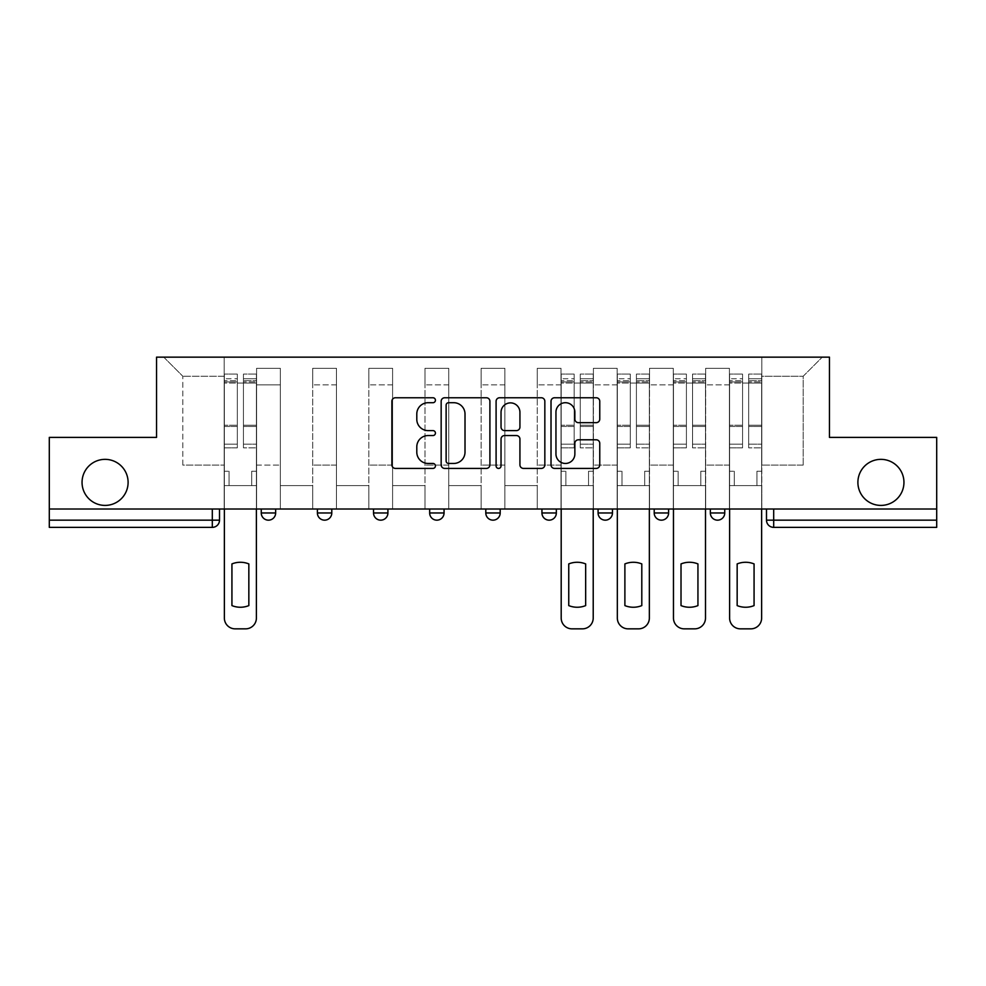 <?xml version="1.0" encoding="UTF-8"?>
<svg xmlns="http://www.w3.org/2000/svg" width="986" height="986" viewBox="0 0 986 986"><rect width="100%" height="100%" fill="white"/><g stroke="black" fill="none" stroke-linecap="round" stroke-linejoin="round"><path stroke-width="0.74" stroke-dasharray="4.93 3.7" d="M435.43 400.23A2.477 2.477 0 0 0 432.953 397.765L395.423 397.765A3.537 3.537 0 0 0 391.886 401.29L391.886 464.874A3.537 3.537 0 0 0 395.423 468.412L432.953 468.412A2.477 2.477 0 0 0 435.43 465.934A2.477 2.477 0 0 0 432.953 463.457L428.097 463.457A11.302 11.302 0 0 1 416.795 452.155L416.795 446.855A11.302 11.302 0 0 1 428.097 435.553L432.953 435.553A2.477 2.477 0 0 0 435.43 433.088A2.477 2.477 0 0 0 432.953 430.611L428.097 430.611A11.302 11.302 0 0 1 416.795 419.309L416.795 414.009A11.302 11.302 0 0 1 428.097 402.707L432.953 402.707A2.477 2.477 0 0 0 435.43 400.23M857.894 482.388A23.035 23.035 0 0 0 880.917 505.411A23.035 23.035 0 0 0 903.952 482.388A23.035 23.035 0 0 0 880.917 459.353A23.035 23.035 0 0 0 857.894 482.388M82.048 482.388A23.035 23.035 0 0 0 105.083 505.411A23.035 23.035 0 0 0 128.106 482.388A23.035 23.035 0 0 0 105.083 459.353A23.035 23.035 0 0 0 82.048 482.388M724.747 509.01L710.351 509.01L724.747 509.01L724.747 512.966A7.198 7.198 0 0 1 717.549 520.164A7.198 7.198 0 0 1 710.351 512.966L724.747 512.966M654.211 509.01L668.607 509.01L654.211 509.01L654.211 512.966A7.198 7.198 0 0 0 661.409 520.164A7.198 7.198 0 0 0 668.607 512.966L654.211 512.966M598.083 509.01L612.466 509.01L598.083 509.01M541.943 509.01L556.338 509.01L541.943 509.01M485.802 509.01L500.198 509.01L485.802 509.01L485.802 512.966L500.198 512.966M444.057 509.01L429.662 509.01L444.057 509.01L444.057 512.966A7.198 7.198 0 0 1 436.86 520.164M373.534 509.01L387.917 509.01L387.917 512.966A7.198 7.198 0 0 1 380.732 520.164A7.198 7.198 0 0 1 373.534 512.966L373.534 509.01L387.917 509.01M317.393 509.01L331.789 509.01L317.393 509.01M261.253 509.01L275.649 509.01L261.253 509.01L261.253 512.966L275.649 512.966M936.7 520.164L936.7 509.01L49.3 509.01L49.3 437.402L156.54 437.402L156.54 357.154L829.46 357.154L829.46 437.402L936.7 437.402L936.7 509.01L766.492 509.01L766.492 520.164A7.198 7.198 0 0 0 773.69 527.362L936.7 527.362L936.7 520.164L766.492 520.164M49.3 509.01L212.31 509.01L49.3 509.01L49.3 527.362L212.31 527.362A7.198 7.198 0 0 0 219.508 520.164L49.3 520.164M256.582 384.86L256.582 465.109L256.582 384.86L280.332 384.86L280.332 368.308L280.332 465.109L280.332 384.86L256.582 384.86M256.582 509.01L256.582 368.308L280.332 368.308L256.582 368.308L256.582 509.01L256.582 485.617L224.192 485.617L256.582 485.617L256.582 509.01L224.192 509.01L224.192 357.154L761.808 357.154L163.738 357.154L224.192 357.154L224.192 465.109L224.192 376.233L182.804 376.233L224.192 376.233L224.192 357.154L224.192 509.01L224.192 485.617L224.192 509.01L256.582 509.01M280.332 509.01L280.332 368.308L256.582 368.308L280.332 368.308L280.332 509.01L280.332 485.617L312.71 485.617L280.332 485.617L280.332 509.01L312.71 509.01L312.71 368.308L312.71 384.86L312.71 368.308L336.46 368.308L336.46 384.86L336.46 368.308L312.71 368.308L312.71 509.01L312.71 485.617L312.71 509.01L280.332 509.01M312.71 465.109L312.71 384.86L312.71 465.109L336.46 465.109L336.46 384.86L336.46 465.109L312.71 465.109M336.46 509.01L336.46 368.308L312.71 368.308L336.46 368.308L336.46 509.01L336.46 485.617L368.85 485.617L336.46 485.617L336.46 509.01L368.85 509.01L368.85 368.308L368.85 384.86L368.85 368.308L392.601 368.308L392.601 384.86L392.601 368.308L368.85 368.308L368.85 509.01L368.85 485.617L368.85 509.01L336.46 509.01M368.85 465.109L368.85 384.86L368.85 465.109L392.601 465.109L392.601 384.86L392.601 465.109L368.85 465.109M392.601 509.01L392.601 368.308L368.85 368.308L392.601 368.308L392.601 509.01L392.601 485.617L424.991 485.617L392.601 485.617L392.601 509.01L424.991 509.01L424.991 368.308L424.991 384.86L424.991 368.308L448.741 368.308L448.741 384.86L448.741 368.308L424.991 368.308L424.991 509.01L424.991 485.617L424.991 509.01L392.601 509.01M424.991 465.109L424.991 384.86L424.991 465.109L448.741 465.109L448.741 384.86L448.741 465.109L424.991 465.109M448.741 509.01L448.741 368.308L424.991 368.308L448.741 368.308L448.741 509.01L448.741 485.617L481.119 485.617L448.741 485.617L448.741 509.01L481.119 509.01L481.119 368.308L481.119 384.86L481.119 368.308L504.881 368.308L504.881 384.86L504.881 368.308L481.119 368.308L481.119 509.01L481.119 485.617L481.119 509.01L448.741 509.01M481.119 465.109L481.119 384.86L481.119 465.109L504.881 465.109L504.881 384.86L504.881 465.109L481.119 465.109M504.881 509.01L504.881 368.308L481.119 368.308L504.881 368.308L504.881 509.01L504.881 485.617L537.259 485.617L504.881 485.617L504.881 509.01L537.259 509.01L537.259 368.308L537.259 384.86L537.259 368.308L561.009 368.308L561.009 384.86L561.009 368.308L537.259 368.308L537.259 509.01L537.259 485.617L537.259 509.01L504.881 509.01M537.259 465.109L537.259 384.86L537.259 465.109L561.009 465.109L561.009 384.86L561.009 465.109L537.259 465.109M561.009 509.01L561.009 368.308L537.259 368.308L561.009 368.308L561.009 509.01L561.009 485.617L593.399 485.617L561.009 485.617L561.009 509.01L593.399 509.01L593.399 368.308L593.399 384.86L593.399 368.308L617.15 368.308L617.15 384.86L617.15 368.308L593.399 368.308L593.399 509.01L593.399 485.617L593.399 509.01L561.009 509.01M593.399 465.109L593.399 384.86L593.399 465.109L617.15 465.109L617.15 384.86L617.15 465.109L593.399 465.109M617.15 509.01L617.15 368.308L593.399 368.308L617.15 368.308L617.15 509.01L617.15 485.617L649.54 485.617L617.15 485.617L617.15 509.01L649.54 509.01L649.54 368.308L649.54 384.86L649.54 368.308L673.29 368.308L673.29 384.86L673.29 368.308L649.54 368.308L649.54 509.01L649.54 485.617L649.54 509.01L617.15 509.01M649.54 465.109L649.54 384.86L649.54 465.109L673.29 465.109L673.29 384.86L673.29 465.109L649.54 465.109M673.29 509.01L673.29 368.308L649.54 368.308L673.29 368.308L673.29 509.01L673.29 485.617L705.668 485.617L673.29 485.617L673.29 509.01L705.668 509.01L705.668 368.308L705.668 384.86L705.668 368.308L729.418 368.308L729.418 384.86L729.418 368.308L705.668 368.308L705.668 509.01L705.668 485.617L705.668 509.01L673.29 509.01M705.668 465.109L705.668 384.86L705.668 465.109L729.418 465.109L729.418 384.86L729.418 465.109L705.668 465.109M729.418 509.01L729.418 368.308L705.668 368.308L729.418 368.308L729.418 509.01L729.418 485.617L761.808 485.617L729.418 485.617L729.418 509.01L761.808 509.01L761.808 357.154L822.262 357.154L761.808 357.154L761.808 376.233L803.196 376.233L761.808 376.233L761.808 465.109L761.808 357.154L761.808 509.01L729.418 509.01L761.808 509.01L761.808 485.617L761.808 509.01L729.418 509.01M256.582 465.109L280.332 465.109L256.582 465.109M182.804 465.109L182.804 376.233L182.804 465.109L224.192 465.109L182.804 465.109M803.196 465.109L803.196 376.233L822.262 357.154L803.196 376.233L803.196 465.109L761.808 465.109L803.196 465.109M936.7 509.01L766.492 509.01M212.31 509.01L219.508 509.01L212.31 509.01L212.31 527.362M556.338 512.966L541.943 512.966A7.198 7.198 0 0 0 549.14 520.164M612.466 512.966L598.083 512.966A7.198 7.198 0 0 0 605.268 520.164M163.738 357.154L182.804 376.233L163.738 357.154M489.906 464.874L489.906 401.29A3.537 3.537 0 0 0 486.381 397.765L444.698 397.765A3.537 3.537 0 0 0 441.161 401.29L441.161 464.874A3.537 3.537 0 0 0 444.698 468.412L486.381 468.412A3.537 3.537 0 0 0 489.906 464.874M448.581 402.707A2.477 2.477 0 0 0 446.116 405.184L446.116 460.992A2.477 2.477 0 0 0 448.581 463.457L453.708 463.457A11.302 11.302 0 0 0 465.01 452.155L465.01 414.009A11.302 11.302 0 0 0 453.708 402.707L448.581 402.707M499.619 397.765L541.302 397.765A3.537 3.537 0 0 1 544.839 401.29L544.839 464.874A3.537 3.537 0 0 1 541.302 468.412L523.467 468.412A3.537 3.537 0 0 1 519.93 464.874L519.93 439.09A3.537 3.537 0 0 0 516.405 435.553L504.573 435.553A3.537 3.537 0 0 0 501.036 439.09L501.036 465.934A2.477 2.477 0 0 1 498.559 468.412A2.477 2.477 0 0 1 496.094 465.934L496.094 401.29A3.537 3.537 0 0 1 499.619 397.765M519.93 412.333A9.453 9.453 0 0 0 510.489 402.88A9.453 9.453 0 0 0 501.036 412.333L501.036 427.074A3.537 3.537 0 0 0 504.573 430.611L516.405 430.611A3.537 3.537 0 0 0 519.93 427.074L519.93 412.333M578.388 422.661L596.234 422.661A3.537 3.537 0 0 0 599.759 419.136L599.759 401.29A3.537 3.537 0 0 0 596.234 397.765L554.551 397.765A3.537 3.537 0 0 0 551.014 401.29L551.014 464.874A3.537 3.537 0 0 0 554.551 468.412L596.234 468.412A3.537 3.537 0 0 0 599.759 464.874L599.759 443.33A3.537 3.537 0 0 0 596.234 439.793L578.388 439.793A3.537 3.537 0 0 0 574.863 443.33L574.863 454.016A9.453 9.453 0 0 1 565.409 463.457A9.453 9.453 0 0 1 555.956 454.016L555.956 412.16A9.453 9.453 0 0 1 565.409 402.707A9.453 9.453 0 0 1 574.863 412.16L574.863 419.136A3.537 3.537 0 0 0 578.388 422.661M256.397 618.049L256.397 471.234L251.713 471.234L256.397 471.234L256.397 383.061L256.397 509.01L256.397 485.617L251.713 485.617L256.397 485.617L256.397 471.234L251.713 471.234L251.713 485.617L256.397 485.617L251.713 485.617L251.713 471.234L251.713 485.617L251.713 471.234L256.397 471.234L256.397 374.064L256.397 618.049A10.797 10.797 0 0 1 245.6 628.846A10.797 10.797 0 0 0 256.397 618.049A10.797 10.797 0 0 1 245.6 628.846L235.161 628.846A10.797 10.797 0 0 1 224.364 618.049A10.797 10.797 0 0 0 235.161 628.846A10.797 10.797 0 0 1 224.364 618.049L224.364 485.617L229.048 485.617L224.364 485.617L224.364 509.01L224.364 378.747L224.364 444.168L237.318 444.168L237.318 426.47L224.364 426.47L224.364 447.841L237.318 447.841L237.318 374.064L237.318 383.061L243.443 383.061L224.364 383.061L224.364 618.049M243.443 381.927L243.443 378.747L243.443 383.061L256.397 383.061L256.397 378.747L256.397 444.168L243.443 444.168L256.397 444.168L256.397 447.841L243.443 447.841L256.397 447.841L256.397 374.064L256.397 383.061L243.443 383.061L256.397 383.061L243.443 383.061L243.443 374.064L243.443 383.061L243.443 378.747L256.397 378.747L243.443 378.747L243.443 426.47L256.397 426.47L243.443 426.47L243.443 447.841L243.443 374.064L256.397 374.064L243.443 374.064L243.443 380.695L256.397 380.695L243.443 380.695L243.443 425.237L256.397 425.237L243.443 425.237L243.443 447.841L243.443 381.927L256.397 381.927L243.443 381.927M248.842 563.918A22.493 22.493 0 0 0 231.932 563.918L231.932 605.601A22.493 22.493 0 0 0 248.842 605.601A22.493 22.493 0 0 1 231.932 605.601L231.932 563.918A22.493 22.493 0 0 1 248.842 563.918L248.842 605.601L248.842 563.918A22.493 22.493 0 0 0 231.932 563.918M224.364 471.234L224.364 378.747L224.364 426.47L237.318 426.47L237.318 378.747L237.318 383.061L224.364 383.061L237.318 383.061L237.318 378.747L224.364 378.747L237.318 378.747L237.318 447.841L224.364 447.841L224.364 374.064L224.364 383.061L237.318 383.061L237.318 374.064L224.364 374.064L224.364 485.617L229.048 485.617L229.048 471.234L224.364 471.234L229.048 471.234L224.364 471.234L229.048 471.234L229.048 485.617L229.048 471.234L229.048 485.617L224.364 485.617L224.364 471.234M237.318 444.168L224.364 444.168L224.364 447.841L224.364 374.064L237.318 374.064L237.318 380.695L224.364 380.695L237.318 380.695L237.318 425.237L224.364 425.237L237.318 425.237L237.318 444.168M245.6 628.846L235.161 628.846M593.215 618.049L593.215 471.234L588.543 471.234L593.215 471.234L593.215 383.061L593.215 509.01L593.215 485.617L588.543 485.617L593.215 485.617L593.215 471.234L588.543 471.234L588.543 485.617L593.215 485.617L588.543 485.617L588.543 471.234L588.543 485.617L588.543 471.234L593.215 471.234L593.215 374.064L593.215 618.049A10.797 10.797 0 0 1 582.418 628.846A10.797 10.797 0 0 0 593.215 618.049A10.797 10.797 0 0 1 582.418 628.846L571.991 628.846A10.797 10.797 0 0 1 561.194 618.049A10.797 10.797 0 0 0 571.991 628.846A10.797 10.797 0 0 1 561.194 618.049L561.194 485.617L565.865 485.617L561.194 485.617L561.194 509.01L561.194 378.747L561.194 444.168L574.148 444.168L574.148 426.47L561.194 426.47L561.194 447.841L574.148 447.841L574.148 374.064L574.148 383.061L580.261 383.061L561.194 383.061L561.194 618.049M580.261 381.927L580.261 378.747L580.261 383.061L593.215 383.061L593.215 378.747L593.215 444.168L580.261 444.168L593.215 444.168L593.215 447.841L580.261 447.841L593.215 447.841L593.215 374.064L593.215 383.061L580.261 383.061L593.215 383.061L580.261 383.061L580.261 374.064L580.261 383.061L580.261 378.747L593.215 378.747L580.261 378.747L580.261 426.47L593.215 426.47L580.261 426.47L580.261 447.841L580.261 374.064L593.215 374.064L580.261 374.064L580.261 380.695L593.215 380.695L580.261 380.695L580.261 425.237L593.215 425.237L580.261 425.237L580.261 447.841L580.261 381.927L593.215 381.927L580.261 381.927M561.194 471.234L561.194 378.747L561.194 426.47L574.148 426.47L574.148 378.747L574.148 383.061L561.194 383.061L574.148 383.061L574.148 378.747L561.194 378.747L574.148 378.747L574.148 447.841L561.194 447.841L561.194 374.064L561.194 383.061L574.148 383.061L574.148 374.064L561.194 374.064L561.194 485.617L565.865 485.617L565.865 471.234L561.194 471.234L565.865 471.234L561.194 471.234L565.865 471.234L565.865 485.617L565.865 471.234L565.865 485.617L561.194 485.617L561.194 471.234M585.659 563.918L585.659 605.601A22.493 22.493 0 0 1 568.749 605.601A22.493 22.493 0 0 0 585.659 605.601L585.659 563.918A22.493 22.493 0 0 0 568.749 563.918L568.749 605.601L568.749 563.918A22.493 22.493 0 0 1 585.659 563.918M574.148 444.168L561.194 444.168L561.194 447.841L561.194 374.064L574.148 374.064L574.148 380.695L561.194 380.695L574.148 380.695L574.148 425.237L561.194 425.237L574.148 425.237L574.148 444.168M582.418 628.846L571.991 628.846M649.355 618.049L649.355 471.234L644.684 471.234L649.355 471.234L649.355 383.061L649.355 509.01L649.355 485.617L644.684 485.617L649.355 485.617L649.355 471.234L644.684 471.234L644.684 485.617L649.355 485.617L644.684 485.617L644.684 471.234L644.684 485.617L644.684 471.234L649.355 471.234L649.355 374.064L649.355 618.049A10.797 10.797 0 0 1 638.558 628.846A10.797 10.797 0 0 0 649.355 618.049A10.797 10.797 0 0 1 638.558 628.846L628.131 628.846A10.797 10.797 0 0 1 617.335 618.049A10.797 10.797 0 0 0 628.131 628.846A10.797 10.797 0 0 1 617.335 618.049L617.335 485.617L622.006 485.617L617.335 485.617L617.335 509.01L617.335 378.747L617.335 444.168L630.288 444.168L630.288 426.47L617.335 426.47L617.335 447.841L630.288 447.841L630.288 374.064L630.288 383.061L636.401 383.061L617.335 383.061L617.335 618.049M636.401 381.927L636.401 378.747L636.401 383.061L649.355 383.061L649.355 378.747L649.355 444.168L636.401 444.168L649.355 444.168L649.355 447.841L636.401 447.841L649.355 447.841L649.355 374.064L649.355 383.061L636.401 383.061L649.355 383.061L636.401 383.061L636.401 374.064L636.401 383.061L636.401 378.747L649.355 378.747L636.401 378.747L636.401 426.47L649.355 426.47L636.401 426.47L636.401 447.841L636.401 374.064L649.355 374.064L636.401 374.064L636.401 380.695L649.355 380.695L636.401 380.695L636.401 425.237L649.355 425.237L636.401 425.237L636.401 447.841L636.401 381.927L649.355 381.927L636.401 381.927M617.335 471.234L617.335 378.747L617.335 426.47L630.288 426.47L630.288 378.747L630.288 383.061L617.335 383.061L630.288 383.061L630.288 378.747L617.335 378.747L630.288 378.747L630.288 447.841L617.335 447.841L617.335 374.064L617.335 383.061L630.288 383.061L630.288 374.064L617.335 374.064L617.335 485.617L622.006 485.617L622.006 471.234L617.335 471.234L622.006 471.234L617.335 471.234L622.006 471.234L622.006 485.617L622.006 471.234L622.006 485.617L617.335 485.617L617.335 471.234M641.8 563.918L641.8 605.601A22.493 22.493 0 0 1 624.89 605.601A22.493 22.493 0 0 0 641.8 605.601L641.8 563.918A22.493 22.493 0 0 0 624.89 563.918L624.89 605.601L624.89 563.918A22.493 22.493 0 0 1 641.8 563.918M630.288 444.168L617.335 444.168L617.335 447.841L617.335 374.064L630.288 374.064L630.288 380.695L617.335 380.695L630.288 380.695L630.288 425.237L617.335 425.237L630.288 425.237L630.288 444.168M638.558 628.846L628.131 628.846M705.495 618.049L705.495 471.234L700.812 471.234L705.495 471.234L705.495 383.061L705.495 509.01L705.495 485.617L700.812 485.617L705.495 485.617L705.495 471.234L700.812 471.234L700.812 485.617L705.495 485.617L700.812 485.617L700.812 471.234L700.812 485.617L700.812 471.234L705.495 471.234L705.495 374.064L705.495 618.049A10.797 10.797 0 0 1 694.699 628.846A10.797 10.797 0 0 0 705.495 618.049A10.797 10.797 0 0 1 694.699 628.846L684.259 628.846A10.797 10.797 0 0 1 673.463 618.049A10.797 10.797 0 0 0 684.259 628.846A10.797 10.797 0 0 1 673.463 618.049L673.463 485.617L678.146 485.617L673.463 485.617L673.463 509.01L673.463 378.747L673.463 444.168L686.416 444.168L686.416 426.47L673.463 426.47L673.463 447.841L686.416 447.841L686.416 374.064L686.416 383.061L692.542 383.061L673.463 383.061L673.463 618.049M692.542 381.927L692.542 378.747L692.542 383.061L705.495 383.061L705.495 378.747L705.495 444.168L692.542 444.168L705.495 444.168L705.495 447.841L692.542 447.841L705.495 447.841L705.495 374.064L705.495 383.061L692.542 383.061L705.495 383.061L692.542 383.061L692.542 374.064L692.542 383.061L692.542 378.747L705.495 378.747L692.542 378.747L692.542 426.47L705.495 426.47L692.542 426.47L692.542 447.841L692.542 374.064L705.495 374.064L692.542 374.064L692.542 380.695L705.495 380.695L692.542 380.695L692.542 425.237L705.495 425.237L692.542 425.237L692.542 447.841L692.542 381.927L705.495 381.927L692.542 381.927M673.463 471.234L673.463 378.747L673.463 426.47L686.416 426.47L686.416 378.747L686.416 383.061L673.463 383.061L686.416 383.061L686.416 378.747L673.463 378.747L686.416 378.747L686.416 447.841L673.463 447.841L673.463 374.064L673.463 383.061L686.416 383.061L686.416 374.064L673.463 374.064L673.463 485.617L678.146 485.617L678.146 471.234L673.463 471.234L678.146 471.234L673.463 471.234L678.146 471.234L678.146 485.617L678.146 471.234L678.146 485.617L673.463 485.617L673.463 471.234M697.94 563.918L697.94 605.601A22.493 22.493 0 0 1 681.018 605.601A22.493 22.493 0 0 0 697.94 605.601L697.94 563.918A22.493 22.493 0 0 0 681.018 563.918L681.018 605.601L681.018 563.918A22.493 22.493 0 0 1 697.94 563.918M686.416 444.168L673.463 444.168L673.463 447.841L673.463 374.064L686.416 374.064L686.416 380.695L673.463 380.695L686.416 380.695L686.416 425.237L673.463 425.237L686.416 425.237L686.416 444.168M694.699 628.846L684.259 628.846M761.636 618.049L761.636 471.234L756.952 471.234L761.636 471.234L761.636 383.061L761.636 509.01L761.636 485.617L756.952 485.617L761.636 485.617L761.636 471.234L756.952 471.234L756.952 485.617L761.636 485.617L756.952 485.617L756.952 471.234L756.952 485.617L756.952 471.234L761.636 471.234L761.636 374.064L761.636 618.049A10.797 10.797 0 0 1 750.839 628.846A10.797 10.797 0 0 0 761.636 618.049A10.797 10.797 0 0 1 750.839 628.846L740.4 628.846A10.797 10.797 0 0 1 729.603 618.049A10.797 10.797 0 0 0 740.4 628.846A10.797 10.797 0 0 1 729.603 618.049L729.603 485.617L734.287 485.617L729.603 485.617L729.603 509.01L729.603 378.747L729.603 444.168L742.557 444.168L742.557 426.47L729.603 426.47L729.603 447.841L742.557 447.841L742.557 374.064L742.557 383.061L748.682 383.061L729.603 383.061L729.603 618.049M748.682 381.927L748.682 378.747L748.682 383.061L761.636 383.061L761.636 378.747L761.636 444.168L748.682 444.168L761.636 444.168L761.636 447.841L748.682 447.841L761.636 447.841L761.636 374.064L761.636 383.061L748.682 383.061L761.636 383.061L748.682 383.061L748.682 374.064L748.682 383.061L748.682 378.747L761.636 378.747L748.682 378.747L748.682 426.47L761.636 426.47L748.682 426.47L748.682 447.841L748.682 374.064L761.636 374.064L748.682 374.064L748.682 380.695L761.636 380.695L748.682 380.695L748.682 425.237L761.636 425.237L748.682 425.237L748.682 447.841L748.682 381.927L761.636 381.927L748.682 381.927M729.603 471.234L729.603 378.747L729.603 426.47L742.557 426.47L742.557 378.747L742.557 383.061L729.603 383.061L742.557 383.061L742.557 378.747L729.603 378.747L742.557 378.747L742.557 447.841L729.603 447.841L729.603 374.064L729.603 383.061L742.557 383.061L742.557 374.064L729.603 374.064L729.603 485.617L734.287 485.617L734.287 471.234L729.603 471.234L734.287 471.234L729.603 471.234L734.287 471.234L734.287 485.617L734.287 471.234L734.287 485.617L729.603 485.617L729.603 471.234M754.068 563.918L754.068 605.601A22.493 22.493 0 0 1 737.158 605.601A22.493 22.493 0 0 0 754.068 605.601L754.068 563.918A22.493 22.493 0 0 0 737.158 563.918L737.158 605.601L737.158 563.918A22.493 22.493 0 0 1 754.068 563.918M742.557 444.168L729.603 444.168L729.603 447.841L729.603 374.064L742.557 374.064L742.557 380.695L729.603 380.695L742.557 380.695L742.557 425.237L729.603 425.237L742.557 425.237L742.557 444.168M750.839 628.846L740.4 628.846M444.057 512.966L429.662 512.966M387.917 512.966L373.534 512.966M331.789 512.966L317.393 512.966M729.418 384.86L705.668 384.86L729.418 384.86M673.29 384.86L649.54 384.86L673.29 384.86M617.15 384.86L593.399 384.86L617.15 384.86M561.009 384.86L537.259 384.86L561.009 384.86M504.881 384.86L481.119 384.86L504.881 384.86M448.741 384.86L424.991 384.86L448.741 384.86M392.601 384.86L368.85 384.86L392.601 384.86M336.46 384.86L312.71 384.86L336.46 384.86M773.69 509.01L773.69 527.362M224.364 381.927L237.318 381.927L224.364 381.927M561.194 381.927L574.148 381.927L561.194 381.927M617.335 381.927L630.288 381.927L617.335 381.927M673.463 381.927L686.416 381.927L673.463 381.927M729.603 381.927L742.557 381.927L729.603 381.927"/><path stroke-width="1.48" d="M435.43 400.23A2.477 2.477 0 0 0 432.953 397.765L395.423 397.765A3.537 3.537 0 0 0 391.886 401.29L391.886 464.874A3.537 3.537 0 0 0 395.423 468.412L432.953 468.412A2.477 2.477 0 0 0 435.43 465.934A2.477 2.477 0 0 0 432.953 463.457L428.097 463.457A11.302 11.302 0 0 1 416.795 452.155L416.795 446.855A11.302 11.302 0 0 1 428.097 435.553L432.953 435.553A2.477 2.477 0 0 0 435.43 433.088A2.477 2.477 0 0 0 432.953 430.611L428.097 430.611A11.302 11.302 0 0 1 416.795 419.309L416.795 414.009A11.302 11.302 0 0 1 428.097 402.707L432.953 402.707A2.477 2.477 0 0 0 435.43 400.23M857.894 482.388A23.035 23.035 0 0 0 880.917 505.411A23.035 23.035 0 0 0 903.952 482.388A23.035 23.035 0 0 0 880.917 459.353A23.035 23.035 0 0 0 857.894 482.388M82.048 482.388A23.035 23.035 0 0 0 105.083 505.411A23.035 23.035 0 0 0 128.106 482.388A23.035 23.035 0 0 0 105.083 459.353A23.035 23.035 0 0 0 82.048 482.388M710.351 509.01L710.351 512.966L724.747 512.966A7.198 7.198 0 0 1 717.549 520.164A7.198 7.198 0 0 1 710.351 512.966L710.351 509.01M598.083 509.01L598.083 512.966L612.466 512.966A7.198 7.198 0 0 1 605.268 520.164A7.198 7.198 0 0 1 598.083 512.966L598.083 509.01M541.943 509.01L541.943 512.966L556.338 512.966A7.198 7.198 0 0 1 549.14 520.164A7.198 7.198 0 0 1 541.943 512.966L541.943 509.01M429.662 512.966L429.662 509.01L429.662 512.966A7.198 7.198 0 0 0 436.86 520.164A7.198 7.198 0 0 1 429.662 512.966L444.057 512.966A7.198 7.198 0 0 1 436.86 520.164M317.393 512.966L317.393 509.01L317.393 512.966A7.198 7.198 0 0 0 324.591 520.164A7.198 7.198 0 0 1 317.393 512.966L331.789 512.966A7.198 7.198 0 0 1 324.591 520.164A7.198 7.198 0 0 0 331.789 512.966L331.789 509.01L331.789 512.966M596.234 422.661A3.537 3.537 0 0 0 599.759 419.136L599.759 401.29A3.537 3.537 0 0 0 596.234 397.765L554.551 397.765A3.537 3.537 0 0 0 551.014 401.29L551.014 464.874A3.537 3.537 0 0 0 554.551 468.412L596.234 468.412A3.537 3.537 0 0 0 599.759 464.874L599.759 443.33A3.537 3.537 0 0 0 596.234 439.793L578.388 439.793A3.537 3.537 0 0 0 574.863 443.33L574.863 454.016A9.453 9.453 0 0 1 565.409 463.457A9.453 9.453 0 0 1 555.956 454.016L555.956 412.16A9.453 9.453 0 0 1 565.409 402.707A9.453 9.453 0 0 1 574.863 412.16L574.863 419.136A3.537 3.537 0 0 0 578.388 422.661L596.234 422.661M49.3 509.01L49.3 437.402L156.54 437.402L156.54 357.154L829.46 357.154L829.46 437.402L936.7 437.402L936.7 509.01L49.3 509.01L49.3 520.164L219.508 520.164L219.508 509.01L219.508 520.164A7.198 7.198 0 0 1 212.31 527.362L49.3 527.362L49.3 520.164M489.906 401.29A3.537 3.537 0 0 0 486.381 397.765L444.698 397.765A3.537 3.537 0 0 0 441.161 401.29L441.161 464.874A3.537 3.537 0 0 0 444.698 468.412L486.381 468.412A3.537 3.537 0 0 0 489.906 464.874L489.906 401.29M499.619 397.765L541.302 397.765A3.537 3.537 0 0 1 544.839 401.29L544.839 464.874A3.537 3.537 0 0 1 541.302 468.412L523.467 468.412A3.537 3.537 0 0 1 519.93 464.874L519.93 439.09A3.537 3.537 0 0 0 516.405 435.553L504.573 435.553A3.537 3.537 0 0 0 501.036 439.09L501.036 465.934A2.477 2.477 0 0 1 498.559 468.412A2.477 2.477 0 0 1 496.094 465.934L496.094 401.29A3.537 3.537 0 0 1 499.619 397.765M766.492 509.01L766.492 520.164L936.7 520.164L936.7 527.362L773.69 527.362A7.198 7.198 0 0 1 766.492 520.164M936.7 509.01L936.7 520.164M724.747 509.01L724.747 512.966M668.607 509.01L668.607 512.966A7.198 7.198 0 0 1 661.409 520.164A7.198 7.198 0 0 1 654.211 512.966L668.607 512.966L668.607 509.01M654.211 509.01L654.211 512.966M612.466 512.966L612.466 509.01L612.466 512.966A7.198 7.198 0 0 1 605.268 520.164M556.338 512.966L556.338 509.01L556.338 512.966A7.198 7.198 0 0 1 549.14 520.164M500.198 509.01L500.198 512.966A7.198 7.198 0 0 1 493 520.164A7.198 7.198 0 0 1 485.802 512.966A7.198 7.198 0 0 0 493 520.164A7.198 7.198 0 0 0 500.198 512.966L500.198 509.01M485.802 509.01L485.802 512.966L500.198 512.966M444.057 509.01L444.057 512.966M387.917 509.01L387.917 512.966A7.198 7.198 0 0 1 380.732 520.164A7.198 7.198 0 0 1 373.534 512.966L387.917 512.966M373.534 509.01L373.534 512.966M275.649 509.01L275.649 512.966A7.198 7.198 0 0 1 268.451 520.164A7.198 7.198 0 0 1 261.253 512.966A7.198 7.198 0 0 0 268.451 520.164A7.198 7.198 0 0 0 275.649 512.966L275.649 509.01M261.253 509.01L261.253 512.966L275.649 512.966M448.581 402.707A2.477 2.477 0 0 0 446.116 405.184L446.116 460.992A2.477 2.477 0 0 0 448.581 463.457L453.708 463.457A11.302 11.302 0 0 0 465.01 452.155L465.01 414.009A11.302 11.302 0 0 0 453.708 402.707L448.581 402.707M519.93 412.333A9.453 9.453 0 0 0 510.489 402.88A9.453 9.453 0 0 0 501.036 412.333L501.036 427.074A3.537 3.537 0 0 0 504.573 430.611L516.405 430.611A3.537 3.537 0 0 0 519.93 427.074L519.93 412.333M231.932 563.918L231.932 605.601A22.493 22.493 0 0 0 248.842 605.601A22.493 22.493 0 0 1 231.932 605.601L231.932 563.918A22.493 22.493 0 0 1 248.842 563.918L248.842 605.601L248.842 563.918M224.364 618.049L224.364 509.01L224.364 618.049A10.797 10.797 0 0 0 235.161 628.846L245.6 628.846A10.797 10.797 0 0 0 256.397 618.049L256.397 509.01L256.397 618.049M235.161 628.846L245.6 628.846M568.749 563.918L568.749 605.601A22.493 22.493 0 0 0 585.659 605.601A22.493 22.493 0 0 1 568.749 605.601L568.749 563.918A22.493 22.493 0 0 1 585.659 563.918A22.493 22.493 0 0 0 568.749 563.918M585.659 563.918L585.659 605.601L585.659 563.918M561.194 618.049L561.194 509.01L561.194 618.049A10.797 10.797 0 0 0 571.991 628.846L582.418 628.846A10.797 10.797 0 0 0 593.215 618.049L593.215 509.01L593.215 618.049M571.991 628.846L582.418 628.846M624.89 563.918L624.89 605.601A22.493 22.493 0 0 0 641.8 605.601A22.493 22.493 0 0 1 624.89 605.601L624.89 563.918A22.493 22.493 0 0 1 641.8 563.918A22.493 22.493 0 0 0 624.89 563.918M641.8 563.918L641.8 605.601L641.8 563.918M617.335 618.049L617.335 509.01L617.335 618.049A10.797 10.797 0 0 0 628.131 628.846L638.558 628.846A10.797 10.797 0 0 0 649.355 618.049L649.355 509.01L649.355 618.049M628.131 628.846L638.558 628.846M681.018 563.918L681.018 605.601A22.493 22.493 0 0 0 697.94 605.601A22.493 22.493 0 0 1 681.018 605.601L681.018 563.918A22.493 22.493 0 0 1 697.94 563.918A22.493 22.493 0 0 0 681.018 563.918M697.94 563.918L697.94 605.601L697.94 563.918M673.463 618.049L673.463 509.01L673.463 618.049A10.797 10.797 0 0 0 684.259 628.846L694.699 628.846A10.797 10.797 0 0 0 705.495 618.049L705.495 509.01L705.495 618.049M684.259 628.846L694.699 628.846M737.158 563.918L737.158 605.601A22.493 22.493 0 0 0 754.068 605.601A22.493 22.493 0 0 1 737.158 605.601L737.158 563.918A22.493 22.493 0 0 1 754.068 563.918A22.493 22.493 0 0 0 737.158 563.918M754.068 563.918L754.068 605.601L754.068 563.918M729.603 618.049L729.603 509.01L729.603 618.049A10.797 10.797 0 0 0 740.4 628.846L750.839 628.846A10.797 10.797 0 0 0 761.636 618.049L761.636 509.01L761.636 618.049M740.4 628.846L750.839 628.846M212.31 509.01L212.31 527.362M773.69 509.01L773.69 527.362"/></g></svg>
